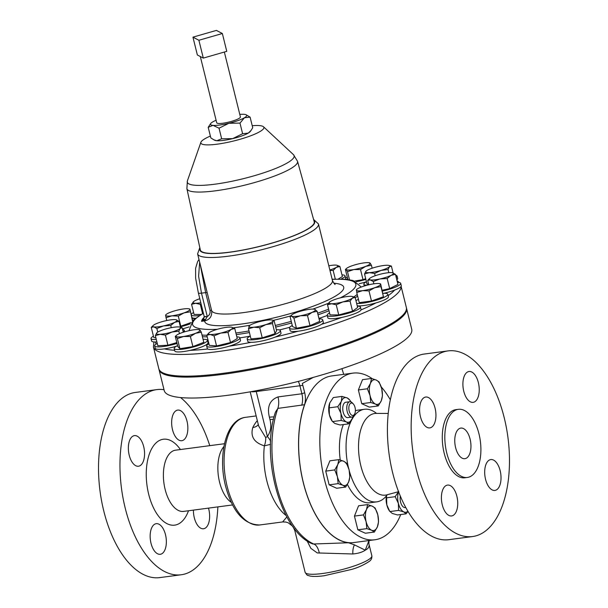 <?xml version="1.0" encoding="UTF-8"?>
<svg xmlns="http://www.w3.org/2000/svg" width="608" height="608" viewBox="0 0 608 608"><rect width="100%" height="100%" fill="white"/><g stroke="black" fill="none" stroke-linecap="round" stroke-linejoin="round"><path stroke-width="0.91" d="M161.895 553.721A15.436 7.919 -97.5 0 1 160.269 554.291A15.436 7.919 -97.5 0 1 150.662 541.652A15.436 7.919 -97.5 0 1 154.607 524.248A15.436 7.919 -97.5 0 1 156.233 523.678A15.436 7.919 -97.5 0 1 165.84 536.317A15.436 7.919 -97.5 0 1 161.895 553.721M208.491 508.121A15.436 7.919 -97.5 0 1 205.185 528.192A15.436 7.919 -97.5 0 1 203.558 528.762A15.436 7.919 -97.5 0 1 193.435 510.112M183.388 440.139A15.436 7.919 -97.5 0 1 181.769 440.709A15.436 7.919 -97.5 0 1 172.155 428.07A15.436 7.919 -97.5 0 1 176.1 410.666A15.436 7.919 -97.5 0 1 177.726 410.096A15.436 7.919 -97.5 0 1 187.34 422.735A15.436 7.919 -97.5 0 1 183.388 440.139M140.106 465.66A15.436 7.919 -97.5 0 1 138.48 466.23A15.436 7.919 -97.5 0 1 128.866 453.598A15.436 7.919 -97.5 0 1 132.81 436.194A15.436 7.919 -97.5 0 1 134.436 435.624A15.436 7.919 -97.5 0 1 144.05 448.256A15.436 7.919 -97.5 0 1 140.106 465.66M431.452 427.31A15.565 7.988 82.5 0 0 435.427 409.769A15.565 7.988 82.5 0 0 425.737 397.032A15.565 7.988 82.5 0 0 424.103 397.602A15.565 7.988 82.5 0 0 420.12 415.15A15.565 7.988 82.5 0 0 429.818 427.888A15.565 7.988 82.5 0 0 431.452 427.31M474.742 401.789A15.565 7.988 82.5 0 0 478.716 384.241A15.565 7.988 82.5 0 0 469.026 371.503A15.565 7.988 82.5 0 0 467.385 372.081A15.565 7.988 82.5 0 0 463.41 389.622A15.565 7.988 82.5 0 0 473.1 402.359A15.565 7.988 82.5 0 0 474.742 401.789M496.531 489.843A15.565 7.988 82.5 0 0 500.506 472.294A15.565 7.988 82.5 0 0 490.816 459.557A15.565 7.988 82.5 0 0 489.182 460.134A15.565 7.988 82.5 0 0 485.199 477.683A15.565 7.988 82.5 0 0 494.889 490.42A15.565 7.988 82.5 0 0 496.531 489.843M453.241 515.364A15.565 7.988 82.5 0 0 457.224 497.823A15.565 7.988 82.5 0 0 447.534 485.085A15.565 7.988 82.5 0 0 445.892 485.663A15.565 7.988 82.5 0 0 441.917 503.204A15.565 7.988 82.5 0 0 451.607 515.941A15.565 7.988 82.5 0 0 453.241 515.364M459.215 428.655A15.436 7.919 -97.5 0 1 460.834 428.085A15.436 7.919 -97.5 0 1 470.448 440.716A15.436 7.919 -97.5 0 1 466.503 458.12A15.436 7.919 -97.5 0 1 464.877 458.69A15.436 7.919 -97.5 0 1 455.27 446.059A15.436 7.919 -97.5 0 1 459.215 428.655M157.259 343.391A17.123 3.131 -13.9 0 0 154.645 345.899A17.123 3.131 -13.9 0 0 175.887 343.778A17.123 3.131 -13.9 0 0 177.019 343.429M176.487 346.203L176.487 346.203A17.123 3.131 -13.9 0 1 164.35 348.878A17.123 3.131 -13.9 0 1 155.245 348.323L154.645 345.899M405.802 507.513L405.232 507.589A7.752 3.975 -97.5 0 1 401.234 504.032A7.752 3.975 -97.5 0 1 400.36 496.158M353.598 404.305A6.255 3.207 82.5 0 0 353.354 404.016A6.255 3.207 82.5 0 0 349.121 405.658A6.255 3.207 82.5 0 0 350.618 414.17A6.255 3.207 82.5 0 0 354.669 413.957A6.255 3.207 82.5 0 0 353.598 404.305M354.669 413.957L354.008 415.256A7.752 3.975 -97.5 0 1 351.85 417.088A7.752 3.975 -97.5 0 1 348.992 415.515A7.752 3.975 -97.5 0 1 346.788 407.178A7.752 3.975 -97.5 0 1 349.82 401.721A7.752 3.975 -97.5 0 1 352.382 402.937L353.354 404.016M351.85 417.088L347.829 417.62A7.752 3.975 -97.5 0 1 344.964 416.047A7.752 3.975 -97.5 0 1 342.76 407.71A7.752 3.975 -97.5 0 1 345.792 402.253L349.82 401.721M470.972 476.186A34.367 17.632 -97.5 0 1 467.354 477.455A34.367 17.632 -97.5 0 1 445.96 449.327A34.367 17.632 -97.5 0 1 454.738 410.59A34.367 17.632 -97.5 0 1 458.356 409.321A34.367 17.632 -97.5 0 1 479.758 437.448A34.367 17.632 -97.5 0 1 470.972 476.186M467.354 477.455L464.816 477.789A34.367 17.632 -97.5 0 1 443.414 449.662A34.367 17.632 -97.5 0 1 452.2 410.924A34.367 17.632 -97.5 0 1 455.818 409.655L458.356 409.321M482.433 533.079A93.632 48.04 -97.5 0 1 472.576 536.545A93.632 48.04 -97.5 0 1 414.276 459.914A93.632 48.04 -97.5 0 1 438.201 354.365A93.632 48.04 -97.5 0 1 448.058 350.9A93.632 48.04 -97.5 0 1 506.358 427.538A93.632 48.04 -97.5 0 1 482.433 533.079M472.576 536.545L448.841 539.684A93.632 48.04 -97.5 0 1 390.541 463.045A93.632 48.04 -97.5 0 1 414.466 357.496A93.632 48.04 -97.5 0 1 424.323 354.031L448.058 350.9M376.542 413.41A46.687 23.955 82.5 0 0 364.458 409.283A46.687 23.955 82.5 0 0 359.541 411.016A46.687 23.955 82.5 0 0 348.49 467.757M349.395 471.223A46.687 23.955 82.5 0 0 376.686 501.866A46.687 23.955 82.5 0 0 381.596 500.133A46.687 23.955 82.5 0 0 387.281 494.745M376.686 501.866L370.059 502.74A46.687 23.955 -97.5 0 1 347.411 484.409M340.252 459.998A46.687 23.955 -97.5 0 1 343.345 424.566M400.748 514.535A84.041 43.122 -97.5 0 1 383.792 536.659A84.041 43.122 -97.5 0 1 374.946 539.767A84.041 43.122 -97.5 0 1 322.62 470.98A84.041 43.122 -97.5 0 1 344.098 376.238A84.041 43.122 -97.5 0 1 352.944 373.13A84.041 43.122 -97.5 0 1 372.18 378.647M352.944 373.13L331.755 375.926A84.041 43.122 82.5 0 0 322.901 379.042A84.041 43.122 82.5 0 0 301.431 473.776A84.041 43.122 82.5 0 0 353.757 542.564L374.946 539.767M401.128 286.436L406.342 307.473A127.498 23.294 166.1 0 1 347.974 342.851A127.498 23.294 166.1 0 1 222.764 373.373A127.498 23.294 166.1 0 1 158.817 368.729L153.436 347.008A127.498 23.294 166.1 0 0 217.39 351.652A127.498 23.294 166.1 0 0 401.082 286.505M313.568 219.427L318.455 223.949L332.454 280.516A62.252 11.377 166.1 0 1 303.954 297.791A62.252 11.377 166.1 0 1 242.82 312.694A62.252 11.377 166.1 0 1 211.599 310.452C212.276 316.107 209.973 319.588 204.683 320.895A3.139 1.611 82.5 0 0 205.451 319.671L201.522 321.313L203.482 319.428A6.224 1.543 36.2 0 1 205.451 319.671L207.244 316.593A6.224 0.927 -13.6 0 1 204.204 316.517L203.482 319.428M206.165 288.473L211.599 310.452A3.139 0.57 -13.9 0 0 210.026 310.338L205.641 292.608L200.199 264.366M229.771 252.138A58.657 10.716 166.1 0 1 200.336 249.956L186.892 188.685A56.992 10.412 166.1 0 0 215.49 190.813A56.992 10.412 166.1 0 0 271.571 177.126A56.992 10.412 166.1 0 0 297.532 161.302L314.214 221.768A58.657 10.716 166.1 0 1 287.493 238.055A58.657 10.716 166.1 0 1 229.771 252.138M210.368 136.07A32.467 5.936 -13.9 0 0 200.898 142.257A32.467 5.936 -13.9 0 0 217.132 144.18A32.467 5.936 -13.9 0 0 250.58 135.835A32.467 5.936 -13.9 0 0 263.492 126.768A32.467 5.936 -13.9 0 0 252.221 125.712M224.352 52.037L240.411 116.911A12.198 2.227 166.1 0 1 231.481 121.372A12.198 2.227 166.1 0 1 216.722 122.778L200.321 56.529M366.457 281.747A17.123 3.131 -13.9 0 0 363.842 284.255A17.123 3.131 -13.9 0 0 366.936 285.243M292.281 325.493A17.123 3.131 -13.9 0 0 289.492 328.092A17.123 3.131 -13.9 0 0 290.13 328.692A17.123 3.131 -13.9 0 0 308.818 326.511A17.123 3.131 -13.9 0 0 322.734 319.869A17.123 3.131 -13.9 0 0 322.096 319.268A17.123 3.131 -13.9 0 0 319.048 318.866M289.492 328.092L290.092 330.516A17.123 3.131 -13.9 0 0 290.73 331.117A17.123 3.131 -13.9 0 0 298.171 331.208A17.123 3.131 -13.9 0 0 321.556 324.315A17.123 3.131 -13.9 0 0 323.334 322.293L322.734 319.869M329.544 312.96A17.123 3.131 -13.9 0 0 327.218 315.309A17.123 3.131 -13.9 0 0 330.843 316.304A17.123 3.131 -13.9 0 0 349.691 312.808A17.123 3.131 -13.9 0 0 360.46 307.078A17.123 3.131 -13.9 0 0 357.306 306.09M327.218 315.309L327.818 317.733A17.123 3.131 -13.9 0 0 331.444 318.729A17.123 3.131 -13.9 0 0 342.008 317.384A17.123 3.131 -13.9 0 0 361.023 309.905A17.123 3.131 -13.9 0 0 361.053 309.502L360.46 307.078M177.566 345.633A17.123 3.131 -13.9 0 0 174.184 348.536A17.123 3.131 -13.9 0 0 183.935 348.992A17.123 3.131 -13.9 0 0 201.187 344.455A17.123 3.131 -13.9 0 0 207.419 340.313A17.123 3.131 -13.9 0 0 203.072 339.317M174.184 348.536L174.785 350.96A17.123 3.131 -13.9 0 0 190.144 350.36A17.123 3.131 -13.9 0 0 201.788 346.879A17.123 3.131 -13.9 0 0 208.02 342.737L207.419 340.313M191.436 315.142A17.123 3.131 -13.9 0 0 194.887 315.848A17.123 3.131 -13.9 0 0 199.302 315.537M347.685 278.715A17.123 3.131 -13.9 0 0 346.454 279.368M356.288 281.702A17.123 3.131 -13.9 0 0 365.879 279.391M359.184 283.67A17.123 3.131 -13.9 0 0 366.145 281.914M183.206 331.884A17.123 3.131 -13.9 0 0 184.262 330.349A17.123 3.131 -13.9 0 0 182.613 329.483M250.291 336.125A17.123 3.131 -13.9 0 0 247.251 338.375A17.123 3.131 -13.9 0 0 247.167 338.899A17.123 3.131 -13.9 0 0 263.234 338.132A17.123 3.131 -13.9 0 0 280.318 331.193A17.123 3.131 -13.9 0 0 280.402 330.676A17.123 3.131 -13.9 0 0 276.344 329.68M247.167 338.899L247.76 341.324A17.123 3.131 -13.9 0 0 251.028 342.319A17.123 3.131 -13.9 0 0 275.219 337.06A17.123 3.131 -13.9 0 0 280.911 333.617A17.123 3.131 -13.9 0 0 281.002 333.1L280.402 330.676M341.012 279.064A17.123 3.131 -13.9 0 0 342.996 278.038A17.123 3.131 -13.9 0 0 345.048 275.85A17.123 3.131 -13.9 0 0 341.977 274.862M180.378 326.8A17.123 3.131 -13.9 0 0 190.258 323.836M195.1 318.524A17.123 3.131 -13.9 0 0 192.257 318.47M182.461 328.867A17.123 3.131 -13.9 0 0 189.126 326.884M208.932 343.763A17.123 3.131 -13.9 0 0 208.719 343.885A17.123 3.131 -13.9 0 0 206.674 346.074A17.123 3.131 -13.9 0 0 219.511 346.005A17.123 3.131 -13.9 0 0 237.857 340.039A17.123 3.131 -13.9 0 0 239.909 337.85A17.123 3.131 -13.9 0 0 236.831 336.862M206.674 346.074L207.275 348.498A17.123 3.131 -13.9 0 0 207.754 349.022A17.123 3.131 -13.9 0 0 229.079 346.21A17.123 3.131 -13.9 0 0 238.458 342.464A17.123 3.131 -13.9 0 0 240.51 340.275L239.909 337.85A91.838 16.781 166.1 0 0 250.23 336.156M358.446 299.356A17.123 3.131 -13.9 0 0 355.976 300.717M356.638 303.4A17.123 3.131 -13.9 0 0 363.181 303.111A17.123 3.131 -13.9 0 0 379.992 299.007A17.123 3.131 -13.9 0 0 387.836 294.257A17.123 3.131 -13.9 0 0 382.964 293.292M357.238 305.824A17.123 3.131 -13.9 0 0 363.782 305.535A17.123 3.131 -13.9 0 0 375.866 302.951A17.123 3.131 -13.9 0 0 388.436 296.681L387.836 294.257M217.869 506.882A93.381 47.91 -97.5 0 1 191.056 571.315A93.381 47.91 -97.5 0 1 181.222 574.765A93.381 47.91 -97.5 0 1 123.082 498.34A93.381 47.91 -97.5 0 1 146.946 393.072A93.381 47.91 -97.5 0 1 156.773 389.614A93.381 47.91 -97.5 0 1 164.008 389.72M180.561 397.556A93.381 47.91 -97.5 0 1 209.783 445.664M181.222 574.765L159.775 577.6A93.381 47.91 -97.5 0 1 101.635 501.167A93.381 47.91 -97.5 0 1 125.499 395.907A93.381 47.91 -97.5 0 1 135.326 392.449L156.773 389.614M158.962 369.2A127.498 23.294 -13.9 0 0 159.053 369.679L164.228 390.594A127.498 23.294 -13.9 0 0 228.175 395.238A127.498 23.294 -13.9 0 0 353.385 364.716A127.498 23.294 -13.9 0 0 411.745 329.338L406.57 308.423A127.498 23.294 -13.9 0 0 406.425 307.96M159.053 369.679A127.498 23.294 -13.9 0 0 222.999 374.323A127.498 23.294 -13.9 0 0 348.209 343.801A127.498 23.294 -13.9 0 0 406.57 308.423M313.28 377.393L302.328 383.473L304.707 392.753C305.733 397.176 305.672 401.166 304.517 404.723A84.17 43.183 82.5 0 0 305.968 492.108A84.17 43.183 82.5 0 0 348.536 542.762L354.449 544.859A12.449 6.171 -95.7 0 0 352.845 553.979L317.27 552.938L310.848 548.34L307.032 540.763M294.804 529.089L294.819 530.632L293.208 526.984M270.514 444.357L264.358 445.839C254.114 442.654 250.26 436.552 252.791 427.53A12.449 8.512 -153.5 0 0 258.301 424.597M384.036 293.261A17.123 3.131 -13.9 0 0 394.592 290.107A17.123 3.131 -13.9 0 0 401.295 285.775L400.695 283.358A17.123 3.131 -13.9 0 0 397.442 282.363M345.215 279.262A17.123 3.131 -13.9 0 0 345.648 278.274L345.048 275.85M192.037 317.566A17.123 3.131 -13.9 0 0 195.419 318.265M153.444 336.178A17.123 3.131 -13.9 0 0 151.027 338.572L151.628 340.997A17.123 3.131 -13.9 0 0 155.625 341.992A17.123 3.131 -13.9 0 0 156.902 341.947M354.449 544.859L365.256 550.172L368.965 540.558M343.718 374.346L341.932 368.668M304.517 404.723L277.848 408.401L275.432 412.148C260.277 456.608 280.858 532.129 312.915 544.016L348.536 542.762M302.86 385.282A12.449 2.272 166.1 0 1 299.904 385.761L301.887 393.771L304.707 392.753M319.329 553.06A12.449 5.601 83.9 0 0 314.45 544.335A84.17 43.183 82.5 0 1 277.848 408.401A12.449 6.392 82.5 0 0 278.023 396.918L301.887 393.771A12.449 6.392 82.5 0 1 301.705 405.255M371.845 555.758C372.073 558.205 371.207 560.09 369.238 561.412C363.797 564.976 357.983 567.629 351.789 569.377L324.216 575.73C318.106 576.551 313.386 576.658 310.05 576.05L307.838 575.35C307.405 575.616 306.5 574.59 305.125 572.272A34.367 6.278 -13.9 0 0 322.362 573.526A34.367 6.278 -13.9 0 0 356.113 565.296A34.367 6.278 -13.9 0 0 371.845 555.758L368.889 543.78A12.449 11.476 169.5 0 0 369.033 544.441C369.466 546.835 368.205 548.75 365.256 550.172C362.353 552.193 358.211 553.462 352.845 553.979M259.677 524.978C243.846 524.666 232.476 511.693 225.553 486.058C217.558 455.156 226.108 419.452 245.465 417.339A54.287 27.854 82.5 0 0 227.103 486.172A54.287 27.854 82.5 0 0 259.677 524.978L282.659 521.938L286.862 516.929M250.192 391.818L258.651 425.995L265.696 437.593L267.383 436.498C270.758 431.786 271.624 426.155 269.99 419.619L269.39 417.21C266.866 406.76 269.739 399.996 278.023 396.918M274.064 416.989A12.449 2.272 -13.9 0 0 269.39 417.21M273.501 419.345A12.449 2.272 -13.9 0 0 269.99 419.619M270.621 441.248A12.449 6.582 43 0 0 267.383 436.498L256.249 391.522A12.449 2.272 166.1 0 1 251.036 391.666M286.094 515.493A54.287 27.854 82.5 0 1 266.859 480.928A54.287 27.854 82.5 0 1 264.358 445.839A12.449 7.486 102.2 0 0 265.696 437.593M356.478 289.879L356.752 292.516L362.611 290.647L368.988 290.898L374.703 287.713L380.95 286.649L380.669 284.012L383.45 296.757L380.95 286.649M383.45 296.757L371.488 301.006L359.26 302.624L356.752 292.516M380.547 284.27A12.449 2.272 166.1 0 1 374.703 287.713A12.449 2.272 166.1 0 1 362.611 290.647A12.449 2.272 166.1 0 1 356.356 290.138A12.449 2.272 166.1 0 1 356.835 289.324A12.449 2.272 166.1 0 1 362.193 286.695A12.449 2.272 -13.9 0 1 374.292 283.761A12.449 2.272 166.1 0 1 379.719 283.662A12.449 2.272 166.1 0 1 380.547 284.27L380.669 284.012M371.488 301.006L368.988 290.898M234.756 328.464L231.792 327.248A12.449 2.272 -13.9 0 0 230.88 327.112A12.449 2.272 166.1 0 0 220.286 328.51A12.449 2.272 166.1 0 0 209.927 332.196A12.449 2.272 166.1 0 0 208.909 332.918L206.819 335.244L210.17 334.476L214.046 335.836L220.765 333.078L228.008 332.447L231.124 329.392L234.756 328.464L237.257 338.58L230.516 342.555L228.008 332.447M230.516 342.555L216.547 345.944L214.046 335.836M216.547 345.944L209.319 345.352L206.819 335.244A88.7 16.203 166.1 0 1 202.016 335.046M231.792 327.248A12.449 2.272 -13.9 0 1 231.124 329.392A12.449 2.272 166.1 0 1 220.765 333.078A12.449 2.272 166.1 0 1 210.17 334.476A12.449 2.272 166.1 0 1 208.909 332.918M192.485 320.91L189.962 309.198L192.614 320.766M165.771 315.066L165.642 315.316A12.449 2.272 166.1 0 1 166.121 314.503A12.449 2.272 166.1 0 1 171.486 311.874A12.449 2.272 166.1 0 1 183.586 308.94A12.449 2.272 166.1 0 1 189.012 308.841A12.449 2.272 166.1 0 1 189.84 309.449L189.962 309.198M191.125 322.514L180.781 326.192L178.281 316.084L183.996 312.9L190.236 311.828M166.744 320.53L166.045 317.703L171.904 315.833L178.281 316.084M180.781 326.192L180.249 326.26M189.84 309.449A12.449 2.272 166.1 0 1 183.996 312.9A12.449 2.272 -13.9 0 1 171.904 315.833A12.449 2.272 166.1 0 1 165.642 315.316L166.045 317.703M335.289 279.095L333.154 270.446L336.262 267.391L339.895 266.464L336.931 265.248A12.449 2.272 166.1 0 1 336.262 267.391A12.449 2.272 166.1 0 1 329.855 269.99M329.969 270.476L333.154 270.446M338.208 279.042L342.395 276.579L339.895 266.464M328.814 265.78A12.449 2.272 166.1 0 1 336.019 265.111A12.449 2.272 166.1 0 1 336.931 265.248M272.528 323.593L275.029 333.701L276.579 330.646L274.079 320.538L273.045 321.009A12.449 2.272 166.1 0 1 265.871 324.604L272.528 323.593L273.045 321.009A12.449 2.272 -13.9 0 0 272.285 320.074A12.449 2.272 -13.9 0 0 268.189 320.021A12.449 2.272 166.1 0 0 256.166 322.628A12.449 2.272 166.1 0 0 249.402 325.736L248.482 328.814L253.848 327.21L259.73 327.735L265.871 324.604A12.449 2.272 166.1 0 1 253.848 327.21A12.449 2.272 166.1 0 1 248.991 326.23A12.449 2.272 166.1 0 1 249.402 325.736M272.285 320.074L274.079 320.538M275.029 333.701L262.23 337.843L259.73 327.735M262.23 337.843L250.982 338.922L248.482 328.814M179.026 321.336L175.963 319.709A12.449 2.272 166.1 0 1 176.153 319.747A12.449 2.272 166.1 0 1 174.625 322.354L179.026 321.336L180.492 327.264M170.742 325.493L174.625 322.354A12.449 2.272 -13.9 0 1 163.537 325.934L170.742 325.493L171.289 327.674M156.864 328.502L163.537 325.934A12.449 2.272 166.1 0 1 153.801 326.876L156.864 328.502L157.753 332.105M155.906 337.911L153.763 337.478L151.263 327.37L153.801 326.876A12.449 2.272 166.1 0 1 153.262 325.409A12.449 2.272 166.1 0 1 155.139 324.231A12.449 2.272 166.1 0 1 166.227 320.644A12.449 2.272 166.1 0 1 175.963 319.709M153.262 325.409L151.263 327.37M151.027 338.572A17.123 3.131 -13.9 0 0 156.302 339.522M368.782 284.787L367.688 280.372L370.226 279.885L373.289 281.512L379.97 278.943L387.174 278.502L391.05 275.363L395.458 274.345L392.396 272.711A12.449 2.272 166.1 0 1 392.578 272.756A12.449 2.272 166.1 0 1 391.05 275.363A12.449 2.272 166.1 0 1 379.97 278.943A12.449 2.272 166.1 0 1 370.226 279.885A12.449 2.272 166.1 0 1 369.694 278.418A12.449 2.272 166.1 0 1 371.572 277.233A12.449 2.272 -13.9 0 1 382.652 273.653A12.449 2.272 166.1 0 1 392.396 272.711M373.859 283.814L373.289 281.512M369.694 278.418L367.688 280.372M387.174 278.502L389.675 288.61L397.959 284.453L395.458 274.345M389.675 288.61L382.212 290.229M382.417 291.065A17.123 3.131 -13.9 0 0 400.695 283.358M349.501 279.748L347.502 271.692L353.75 269.564L360.514 269.564L365.712 266.357L371.427 265.278L370.12 263.127L369.33 263.104M365.689 278.624L363.014 279.68L354.7 281.033M363.014 279.68L360.514 269.564M347.882 279.528L345.405 269.519L346.195 269.542L347.502 271.692M345.405 269.519L346.195 269.542A12.449 2.272 -13.9 0 1 346.537 268.455L345.526 269.367M372.157 268.212L371.427 265.278M346.537 268.455A12.449 2.272 -13.9 0 1 350.603 266.312A12.449 2.272 166.1 0 1 362.566 263.104A12.449 2.272 166.1 0 1 369.421 262.793A12.449 2.272 166.1 0 1 370.12 263.127A12.449 2.272 166.1 0 1 365.712 266.357A12.449 2.272 166.1 0 1 353.75 269.564A12.449 2.272 166.1 0 1 346.195 269.542M202.57 313.576L200.29 304.357L201.081 303.894M201.05 314.458L194.074 314.435L191.566 304.327L195.67 303.278L200.29 304.357M200.807 302.784A12.449 2.272 -13.9 0 1 195.67 303.278A12.449 2.272 166.1 0 1 193.496 301.682A12.449 2.272 166.1 0 1 193.853 301.401L191.566 304.327M193.853 301.401A12.449 2.272 166.1 0 1 199.804 298.726M193.587 312.497A17.123 3.131 -13.9 0 0 191.277 314.503M192.896 346.598L179.884 348.718L177.384 338.61L183.631 336.482L190.395 336.49L192.896 346.598L203.809 342.304L201.309 332.196L200.002 330.045L199.211 330.022M190.395 336.49L195.594 333.275L201.309 332.196M179.884 348.718L177.794 346.545L175.286 336.437L176.077 336.46L177.384 338.61M175.286 336.437L176.077 336.46A12.449 2.272 166.1 0 1 176.419 335.373A12.449 2.272 166.1 0 1 180.485 333.23A12.449 2.272 166.1 0 1 192.447 330.022A12.449 2.272 166.1 0 1 199.302 329.711A12.449 2.272 166.1 0 1 200.002 330.045A12.449 2.272 -13.9 0 1 195.594 333.275A12.449 2.272 166.1 0 1 183.631 336.482A12.449 2.272 166.1 0 1 176.077 336.46M355.148 297.38L357.648 307.488L352.556 311.22L338.747 314.929L330.03 314.898L327.522 304.79L331.626 303.742L336.247 304.821L342.889 301.902L350.056 301.112L352.344 298.186L355.148 297.38L352.344 296.484A12.449 2.272 166.1 0 1 352.344 298.186A12.449 2.272 166.1 0 1 342.889 301.902A12.449 2.272 166.1 0 1 331.626 303.742A12.449 2.272 166.1 0 1 329.452 302.146A12.449 2.272 166.1 0 1 329.81 301.864L327.522 304.79M352.556 311.22L350.056 301.112M338.747 314.929L336.247 304.821M329.81 301.864A12.449 2.272 166.1 0 1 339.256 298.14A12.449 2.272 -13.9 0 1 350.527 296.309A12.449 2.272 166.1 0 1 352.344 296.484M317.171 311.281L319.679 321.389L309.996 325.652L296.43 328.244L292.547 326.572L290.046 316.464L291.726 316.236L293.93 318.136L300.451 315.772L307.496 315.544L312.071 312.352L317.171 311.281L314.762 309.312M291.734 314.929A12.449 2.272 166.1 0 1 294.629 313.272A12.449 2.272 166.1 0 1 306.25 309.844A12.449 2.272 -13.9 0 1 314.617 309.267A12.449 2.272 -13.9 0 1 314.974 309.388A12.449 2.272 166.1 0 1 312.071 312.352A12.449 2.272 166.1 0 1 300.451 315.772A12.449 2.272 166.1 0 1 291.726 316.236A12.449 2.272 166.1 0 1 291.734 314.929L290.046 316.464M309.996 325.652L307.496 315.544M296.43 328.244L293.93 318.136M396.218 277.408A17.123 3.131 -13.9 0 0 397.077 276.024A17.123 3.131 -13.9 0 0 395.671 275.204M396.811 279.832A17.123 3.131 -13.9 0 0 397.678 278.449L397.077 276.024M368.592 284.012L367.042 284.096L364.534 273.988L369.307 272.658A12.449 2.272 166.1 0 1 365.948 271.214L364.534 273.988M381.056 270.416A12.449 2.272 166.1 0 1 369.307 272.658L374.612 273.456L381.056 270.416L388.026 269.504L389.439 266.73A12.449 2.272 166.1 0 1 381.056 270.416M366.077 271.092L365.948 271.214A12.449 2.272 -13.9 0 1 366.077 271.092A12.449 2.272 -13.9 0 1 374.33 267.52A12.449 2.272 166.1 0 1 386.08 265.278A12.449 2.272 166.1 0 1 388.96 265.43A12.449 2.272 166.1 0 1 389.439 266.73L391.377 266.076L388.96 265.43M375.174 275.743L374.612 273.456M388.816 272.673L388.026 269.504M393.072 272.908L391.377 266.076M222.353 33.516L226.761 51.346L203.308 58.094L197.357 54.971L192.949 37.149L198.892 40.265L222.353 33.516L216.402 30.4L192.949 37.149M203.308 58.094L198.892 40.265M216.098 120.27A18.673 3.412 -13.9 0 0 212.671 121.942A18.673 3.412 -13.9 0 0 210.687 123.508A18.673 3.412 -13.9 0 0 213.028 125.37L208.202 127.3L210.687 123.508M213.028 125.37A18.673 3.412 -13.9 0 0 228.92 123.272L219.032 128.189L213.028 125.37M246.088 114.745L250.101 117.139L244.454 117.747L239.985 123.105L228.92 123.272A18.673 3.412 -13.9 0 0 244.454 117.747A18.673 3.412 -13.9 0 0 246.088 114.745A18.673 3.412 -13.9 0 0 244.097 114.319A18.673 3.412 -13.9 0 0 239.788 114.403M250.101 117.139L252.723 127.741L251.051 130.431L248.254 133.099A18.673 3.412 166.1 0 1 232.72 138.624L221.654 138.784L216.828 140.722L213.963 139.87L210.824 137.902L208.202 127.3M251.051 130.431L250.245 131.526A18.673 3.412 166.1 0 1 248.254 133.099L242.607 133.707L232.72 138.624A18.673 3.412 166.1 0 1 216.828 140.722A18.673 3.412 -13.9 0 1 214.837 140.288L213.963 139.87M242.607 133.707L239.985 123.105M221.654 138.784L219.032 128.189M199.652 262.154L198.603 276.252L201.491 293.155L207.26 316.472A6.224 1.14 166.1 0 1 204.136 316.244L204.204 316.517M210.026 310.338C210.467 313.234 209.547 315.278 207.26 316.472L207.244 316.593M329.399 414.907A12.449 6.392 82.5 0 0 332.295 421.298L329.399 414.907L329.186 407.854L329.772 402.899A12.449 6.392 82.5 0 0 329.399 414.907M355.391 410.742A46.687 23.955 -97.5 0 1 357.831 410.164L364.458 409.283M381.208 386.87A84.041 43.122 -97.5 0 1 390.328 399.775M345.686 487.061L336.672 488.254L329.133 484.834L325.736 471.116L329.886 460.811L338.899 459.625L337.767 464.649A12.449 6.392 -97.5 0 1 343.611 461.206A12.449 6.392 -97.5 0 1 349.076 469.771A12.449 6.392 -97.5 0 1 348.703 481.787A12.449 6.392 -97.5 0 1 342.866 485.23A12.449 6.392 -97.5 0 1 337.394 476.664L338.147 483.649L342.866 485.23L345.686 487.061L348.703 481.787L349.828 476.756L349.076 469.771L346.431 463.038L343.611 461.206L338.899 459.625M374.391 532.046L365.378 533.239L357.838 529.819L354.441 516.101L358.583 505.795L367.597 504.61L366.472 509.633A12.449 6.392 -97.5 0 1 372.316 506.19A12.449 6.392 -97.5 0 1 377.781 514.756A12.449 6.392 -97.5 0 1 377.408 526.771A12.449 6.392 -97.5 0 1 371.564 530.214L374.391 532.046L377.408 526.771L378.533 521.74L377.781 514.756L375.136 508.022L372.316 506.19L367.597 504.61M378.313 405.916L381.33 400.634L382.462 395.61L381.71 388.618A12.449 6.392 -97.5 0 1 381.33 400.634A12.449 6.392 -97.5 0 1 375.493 404.077L378.313 405.916L369.299 407.102L361.76 403.689L358.37 389.964L362.512 379.658L371.526 378.472L370.401 383.496A12.449 6.392 -97.5 0 1 376.238 380.053L371.526 378.472M386.354 495.953A12.449 6.392 82.5 0 0 386.81 504.876A12.449 6.392 82.5 0 0 389.698 511.267L386.81 504.876L386.506 495.771M337.767 464.649A12.449 6.392 82.5 0 0 337.394 476.664L334.75 469.923L337.767 464.649M325.736 471.116L334.75 469.923M329.133 484.834L338.147 483.649M366.1 521.649A12.449 6.392 -97.5 0 1 366.472 509.633L363.455 514.908L366.1 521.649A12.449 6.392 82.5 0 0 371.564 530.214L366.852 528.633L366.1 521.649M354.441 516.101L363.455 514.908M357.838 529.819L366.852 528.633M370.029 395.512A12.449 6.392 -97.5 0 1 370.401 383.496L367.384 388.778L370.029 395.512L370.774 402.496L375.493 404.077A12.449 6.392 -97.5 0 1 370.029 395.512M381.71 388.618A12.449 6.392 82.5 0 0 376.238 380.053L379.065 381.885L381.71 388.618M358.37 389.964L367.384 388.778M361.76 403.689L370.774 402.496M352.853 416.685A12.449 6.392 -97.5 0 1 352.275 418.509A12.449 6.392 -97.5 0 1 352.207 418.669A12.449 6.392 -97.5 0 1 346.438 421.952A12.449 6.392 -97.5 0 1 340.966 413.379L337.782 406.714L341.346 401.371A12.449 6.392 -97.5 0 1 347.183 397.921L349.471 399.828M352.275 418.509L348.718 423.852L346.438 421.952L341.179 420.44L340.966 413.379A12.449 6.392 -97.5 0 1 341.346 401.371L341.932 396.416L347.183 397.921A12.449 6.392 82.5 0 1 349.76 400.102L349.152 399.327M350.892 401.858A12.449 6.392 82.5 0 0 349.76 400.102M348.718 423.852L340.123 424.992L334.864 423.48L332.584 421.572L341.179 420.44M329.772 402.899L333.336 397.548L341.932 396.416M329.186 407.854L337.782 406.714M407.907 511.222A12.449 6.392 -97.5 0 1 403.841 511.921A12.449 6.392 -97.5 0 1 398.377 503.348L395.192 496.683L398.749 491.34M408.029 511.427L406.129 513.821L403.841 511.921L398.59 510.408L398.377 503.348A12.449 6.392 -97.5 0 1 398.59 491.758M406.129 513.821L397.533 514.961L392.274 513.448L389.994 511.541L398.59 510.408M386.597 497.823L395.192 496.683M176.814 342.585L167.914 345.215L157.844 345.739L155.344 335.631L160.117 334.309A12.449 2.272 166.1 0 1 156.75 332.865A12.449 2.272 166.1 0 1 156.879 332.736A12.449 2.272 166.1 0 1 165.133 329.171A12.449 2.272 166.1 0 1 176.882 326.929A12.449 2.272 166.1 0 1 179.763 327.074A12.449 2.272 166.1 0 1 180.242 328.373L182.18 327.727L179.763 327.074M171.859 332.067A12.449 2.272 166.1 0 1 160.117 334.309L165.414 335.107L171.859 332.067A12.449 2.272 -13.9 0 0 180.242 328.373L178.828 331.147L171.859 332.067M156.864 332.758L155.344 335.631M183.297 332.234L182.18 327.727M179.451 333.655L178.828 331.147M167.914 345.215L165.414 335.107M398.559 491.682L386.954 494.836A41.169 21.12 -97.5 0 1 360.164 462.817A41.169 21.12 -97.5 0 1 370.409 415.021A41.169 21.12 -97.5 0 1 376.2 413.402L375.919 413.41M207.754 349.022A124.359 22.716 166.1 0 1 190.144 350.36M174.618 350.284A124.359 22.716 166.1 0 1 164.35 348.878M156.058 344.113A124.359 22.716 166.1 0 1 155.625 341.992M357.626 296.035A88.7 16.203 166.1 0 1 355.262 297.829M329.004 310.779A88.7 16.203 166.1 0 1 318.052 314.815M291.658 322.977A88.7 16.203 166.1 0 1 275.698 327.074M249.409 332.553A88.7 16.203 166.1 0 1 236.284 334.636M327.256 315.461A91.838 16.781 166.1 0 1 318.942 318.432M289.765 327.286A91.838 16.781 166.1 0 1 279.391 329.946M189.4 330.6A88.7 16.203 166.1 0 1 189.217 330.083L189.346 330.615M207.222 336.87A88.7 16.203 166.1 0 1 202.418 336.665M250.093 325.219A84.064 15.36 166.1 0 1 234.787 327.613A84.064 15.36 166.1 0 1 233.396 327.796M217.406 329.278A84.064 15.36 166.1 0 1 203.429 313.371M333.8 283.191A71.569 13.072 166.1 0 1 324.33 301.728A71.569 13.072 166.1 0 1 240.654 324.155A71.569 13.072 166.1 0 1 204.683 320.895L201.522 321.313A74.852 13.672 166.1 0 1 204.273 317.201M318.455 223.949A62.252 11.377 166.1 0 1 289.955 241.224A62.252 11.377 166.1 0 1 228.821 256.128A62.252 11.377 166.1 0 1 197.6 253.863L206.188 288.557M313.857 220.484A59.113 10.8 166.1 0 1 290.692 236.983A59.113 10.8 166.1 0 1 229.55 252.267A59.113 10.8 166.1 0 1 200.047 248.649M263.492 126.768L293.482 154.683A55.039 10.055 166.1 0 1 271.601 170.042A55.039 10.055 166.1 0 1 214.898 184.194A55.039 10.055 166.1 0 1 187.378 180.941L186.892 188.685M223.911 446.546A30.879 15.846 82.5 0 0 219.564 482.144A30.879 15.846 82.5 0 0 231.276 502.36M175.416 450.201L175.552 450.178A30.879 15.846 82.5 0 0 165.11 489.334A30.879 15.846 82.5 0 0 183.631 511.404L232.568 504.944M180.416 449.54A43.328 22.23 82.5 0 0 153.391 445.983A43.328 22.23 82.5 0 0 148.671 494.182A43.328 22.23 82.5 0 0 168.142 524.195A43.328 22.23 82.5 0 0 188.503 510.766M252.791 427.53A54.287 27.854 -97.5 0 1 257.321 420.622M208.194 340.807A91.838 16.781 166.1 0 1 207.541 340.807M251.028 342.319A124.359 22.716 166.1 0 1 229.079 346.21M298.171 331.208A124.359 22.716 166.1 0 1 275.219 337.06M342.008 317.384A124.359 22.716 166.1 0 1 321.556 324.315M375.866 302.951A124.359 22.716 166.1 0 1 361.023 309.905M394.592 290.107A124.359 22.716 166.1 0 1 388.17 295.632M345.511 277.719A124.359 22.716 166.1 0 1 347.388 277.522M298.292 381.398A12.449 6.392 -97.5 0 1 299.904 385.761L256.249 391.522A12.449 6.392 -97.5 0 0 256.044 390.754M207.214 292.722A3.139 0.57 -13.9 0 0 205.641 292.608L201.491 293.155A6.224 1.14 166.1 0 1 198.368 292.934L204.136 316.244M332.173 279.384A84.064 15.36 166.1 0 1 340.32 297.867M328.502 303.21A84.064 15.36 166.1 0 1 312.763 309.092M290.632 315.924A84.064 15.36 166.1 0 1 273.402 320.363M357.223 294.416A88.7 16.203 166.1 0 1 353.848 296.902M328.609 309.16A88.7 16.203 166.1 0 1 317.65 313.196M291.262 321.358A88.7 16.203 166.1 0 1 275.295 325.462M249.006 330.942A88.7 16.203 166.1 0 1 235.881 333.024M153.9 341.939L153.436 347.008M203.368 313.128L193.162 320.226L189.217 330.083M332.454 280.516C334.058 283.579 334.955 284.848 335.152 284.339M199.812 247.578L197.6 253.863M200.898 142.257L187.378 180.941M363.842 284.255L364.276 286.003M184.262 330.349L184.627 331.824M305.125 572.272L294.819 530.632M175.552 450.178L224.481 443.718M245.465 417.339L256.158 415.925M368.889 543.78L369.033 540.55M292.684 526.262L288.283 522.827L285.836 522.052L282.659 521.938M379.719 283.662L380.57 283.875M356.835 289.324L356.364 289.75M166.121 314.503L165.65 314.936M189.012 308.841L189.863 309.062M176.419 335.373L175.408 336.285M198.368 292.934L195.624 278.183L195.601 268.303L197.592 261.653L198.983 259.449M293.482 154.683L297.532 161.302M332.135 279.216L345.762 279.308L353.172 280.539L361.296 287.022M345.488 277.636L347.373 277.446M397.009 280.607L399.251 282.53M388.231 413.44L376.2 413.402M386.954 494.836L386.574 494.98"/></g></svg>
